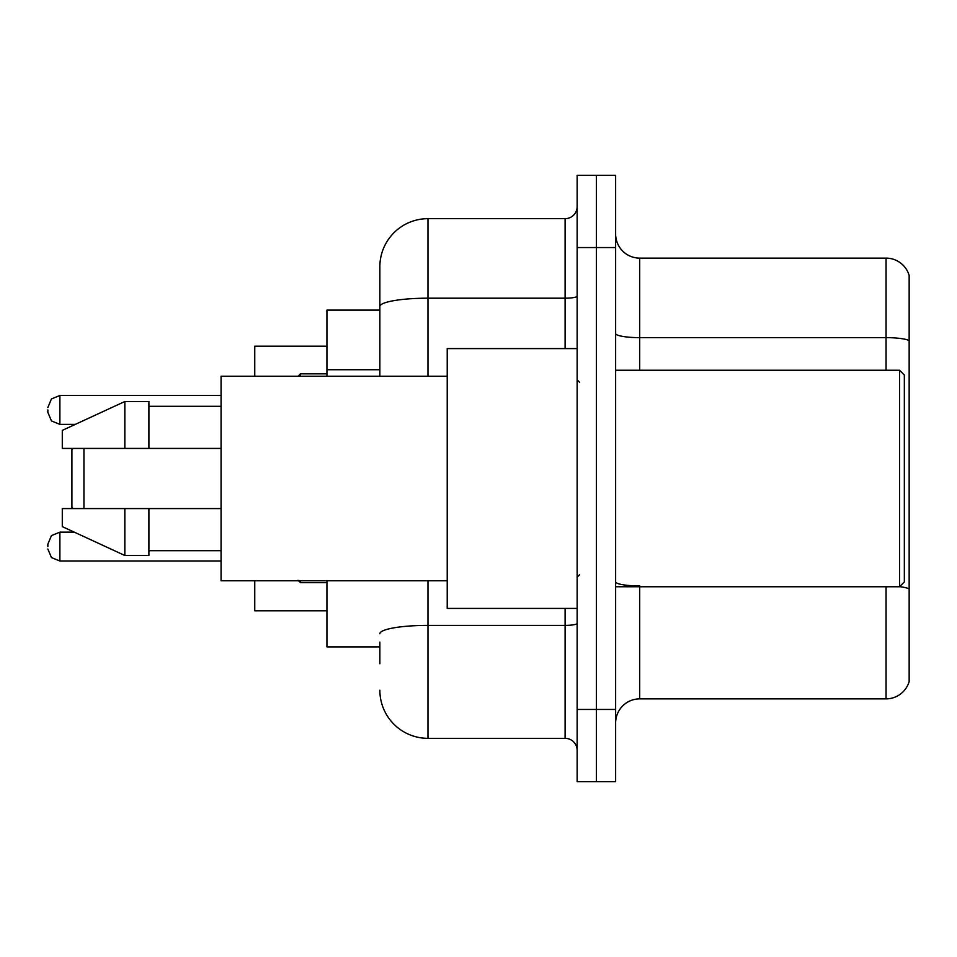 <?xml version="1.0" encoding="UTF-8"?>
<svg xmlns="http://www.w3.org/2000/svg" width="957" height="957" viewBox="0 0 957 957"><rect width="100%" height="100%" fill="white"/><g stroke="black" fill="none" stroke-linecap="round" stroke-linejoin="round"><path stroke-width="1.44" d="M379.857 352.894L379.857 306.551L379.857 310.092L326.935 310.092L326.935 376.257M379.857 646.908L326.935 646.908L326.935 580.743M379.857 663.751L379.857 642.099M577.143 709.46L577.143 781.642L596.39 781.642L596.39 709.46L596.39 781.642L615.638 781.642L615.638 709.46L596.39 709.46L596.39 247.54L596.39 709.46L577.143 709.46L577.143 247.54L596.39 247.54L596.39 175.358L596.39 247.54L615.638 247.54L615.638 709.46M615.638 247.54L615.638 175.358L577.143 175.358L577.143 247.54M427.982 580.743L427.982 738.337L565.108 738.337L565.108 608.413M379.857 376.257L379.857 266.788A48.113 48.113 0 0 1 427.982 218.663L565.108 218.663A12.034 12.034 0 0 0 577.143 206.64M379.857 266.788L379.857 293.249M577.143 750.36A12.034 12.034 0 0 0 565.108 738.337M427.982 738.337A48.113 48.113 0 0 1 379.857 690.212M615.638 722.942A24.057 24.057 0 0 1 639.695 698.873L886.05 698.873L886.05 586.761M909.15 275.449A24.057 24.057 0 0 0 886.05 258.127A24.057 24.057 0 0 1 909.15 275.449L909.15 681.551A24.057 24.057 0 0 1 886.05 698.873M909.15 340.656L909.15 340.656A24.057 4.175 180 0 0 886.05 337.642L886.05 258.127L639.695 258.127A24.057 24.057 0 0 1 615.638 234.058A24.057 24.057 0 0 0 639.695 258.127L639.695 370.239M909.15 340.991L909.15 602.647M73.115 448.426L71.907 449.634L71.907 507.366L73.115 508.574M83.941 448.426L83.941 508.574M254.753 580.743L254.753 610.817L326.935 610.817M326.935 346.183L254.753 346.183L254.753 376.257M899.532 370.239L904.341 375.048L904.341 581.952L899.532 586.761L899.532 370.239L615.638 370.239M577.143 348.587L447.218 348.587L447.218 608.413L577.143 608.413M447.218 376.257L221.067 376.257L221.067 580.743L447.218 580.743M124.841 448.426L62.289 448.426L62.289 430.387L124.841 401.509L124.841 448.426L221.067 448.426M124.841 401.509L148.897 401.509L148.897 448.426M221.067 508.574L148.897 508.574L148.897 555.491L124.841 555.491L124.841 508.574L62.289 508.574L62.289 526.613L124.841 555.491M62.289 508.574L78.211 508.574M148.897 508.574L124.841 508.574M47.85 546.591L47.85 544.186L47.85 546.591M47.85 409.931L47.85 412.335L47.85 409.931M379.857 369.737L326.935 369.737M577.143 623.294A12.034 2.093 0 0 1 565.108 625.388L427.982 625.388A48.113 8.35 180 0 0 379.857 633.749M427.982 218.663L427.982 298.189L565.108 298.189L565.108 218.663M379.857 306.551A48.113 8.35 180 0 1 427.982 298.189L427.982 376.257M565.108 348.587L565.108 298.189A12.034 2.093 0 0 0 577.143 296.096M639.695 586.761L639.695 698.873M886.05 370.239L886.05 337.642L639.695 337.642A24.057 4.175 -0 0 1 615.638 333.467M909.15 588.938A24.057 4.175 180 0 0 899.628 586.665M639.695 585.935A24.057 4.175 0 0 1 615.638 581.748M47.85 544.186L51.439 535.609L59.884 532.152L59.884 561.017L221.067 561.017M300.462 580.743L300.462 582.669L298.058 580.265L300.462 582.669L298.058 580.265L300.462 582.669L326.935 582.669M221.067 395.492L59.884 395.492L59.884 424.37L51.439 420.913L47.85 412.335M326.935 373.84L300.462 373.84L300.462 376.257M615.638 586.761L899.532 586.761M579.547 382.262L577.143 379.857M148.897 406.318L221.067 406.318M148.897 550.682L221.067 550.682M579.547 574.738L577.143 577.143M59.884 532.152L74.275 532.152M59.884 561.017L51.439 557.56L47.85 548.995M59.884 424.37L75.316 424.37M59.884 395.492L51.439 398.949L47.85 407.526M300.462 373.84L298.058 376.257"/></g></svg>
